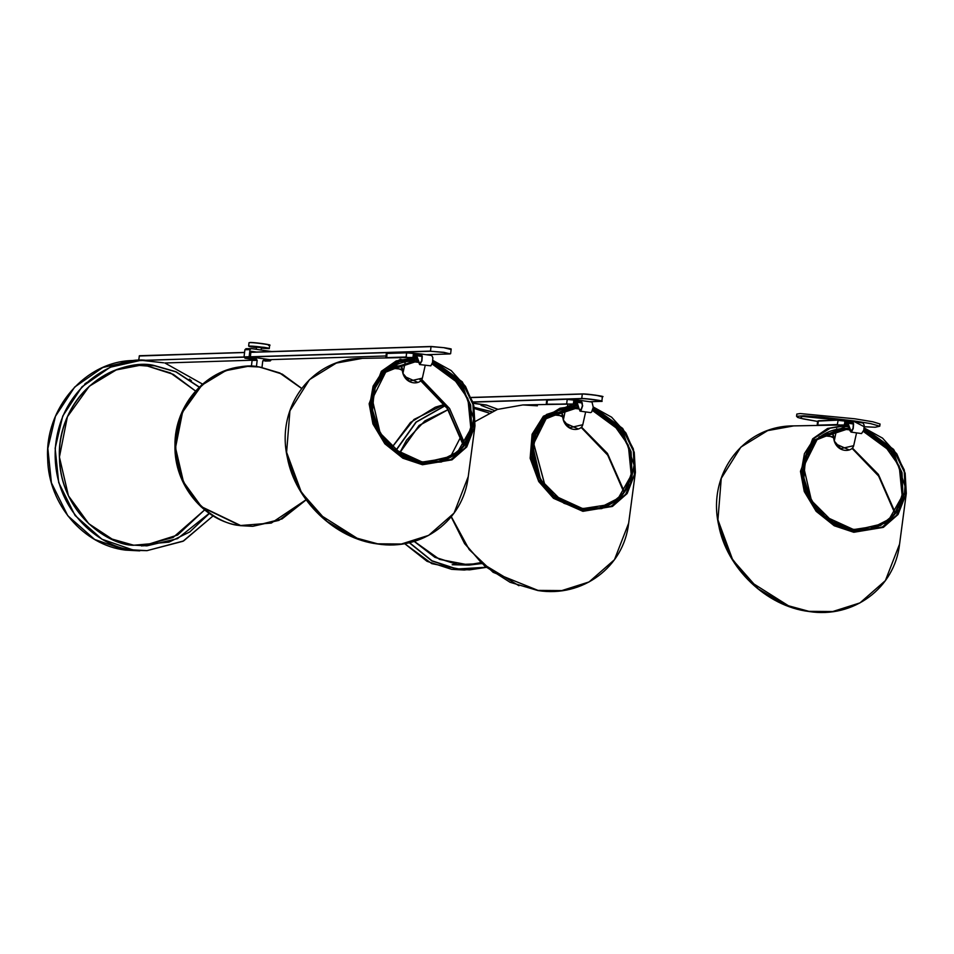 <?xml version="1.0" encoding="UTF-8"?>
<svg xmlns="http://www.w3.org/2000/svg" width="954" height="954" viewBox="0 0 954 954"><rect width="100%" height="100%" fill="white"/><g stroke="black" fill="none" stroke-linecap="round" stroke-linejoin="round"><path stroke-width="1.43" d="M863.919 429.682L893.779 452.399L904.976 486.039L904.547 492.848L899.073 509.412L887.196 522.744L853.782 530.507L834.857 524.211L817.399 510.259L805.891 491.119L802.219 471.586L814.024 440.152L845.292 426.617L848.678 426.665M828.656 435.68L824.304 435.167M828.668 435.835L824.256 435.31M828.525 435.859L824.399 435.274M824.316 434.01L832.282 433.426L833.498 435.31L834.273 440.975L836.753 428.656M832.663 433.772L834.249 441.01L840.76 448.654L853.675 445.697M849.668 429.86L840.069 428.799M880.029 423.993L872.815 421.775L854.82 418.794L800.179 413.547L796.817 414.072L796.554 416.278L803.864 415.813L821.716 417.089L854.557 420.988L870.585 423.6L879.767 426.199L880.029 423.993M557.756 414.883L553.344 414.358M557.613 414.907L553.487 414.334M553.403 413.058L561.369 412.474L562.586 414.37L563.361 420.034L565.841 407.704M561.751 412.82L563.337 420.058L569.836 427.702L582.763 424.745M578.756 408.908L569.156 407.847M472.862 402.135L581.88 398.689C585.207 398.295 607.65 401.622 601.044 401.384L589.81 401.741L601.879 401.121L602.415 396.661C606.661 396.721 587.33 393.68 582.429 393.93L471.204 397.448L582.429 393.93M582.453 393.93L595.678 395.159L601.616 396.625M497.69 409.326L486.409 405.033L473.16 403.172L486.409 405.033L497.857 409.278M251.236 348.568L245.977 348.723L244.892 349.76L244.045 356.903L245.023 358.251L250.103 358.084L249.137 356.736L249.984 349.605L251.236 348.568L271.675 351.549M250.103 358.084L256.209 358.942L257.175 360.29L256.423 366.634M251.391 366.36L252.094 360.445L251.117 359.109L245.023 358.251M263.817 360.028L262.744 361.077L261.992 367.373M263.638 360.052L270.101 360.898L262.827 360.755M271.389 359.598L270.28 360.91L265.2 361.065M250.902 351.394L250.389 356.915L270.113 359.694M251.033 351.263L256.483 352.026M393.072 367.743L397.198 368.327L392.929 367.767M418.341 362.317L408.741 361.268M405.426 361.113L402.946 373.443L409.433 381.111L422.348 378.154M402.946 373.443L402.171 367.779L400.954 365.895L393.62 366.121M450.36 349.188L444.457 347.876L450.479 349.355M847.271 422.395L848.011 423.23L847.271 422.395L844.791 422.467L852.327 422.217L853.329 424.125L853.031 428.322L851.04 431.375L848.011 423.23L853.305 423.97M844.743 421.751L852.423 421.513L853.591 423.719L853.234 428.549L851.564 431.888L849.99 430.886L847.784 423.767L848.118 424.864L827.571 428.465L812.677 438.816L800.466 471.324L804.27 491.537L816.159 511.32L834.225 525.761L853.794 532.272L883.356 527.371L898.072 514.48L906.3 493.325L904.249 469.905L893.6 449.382L864.205 427.964L882.545 438.136L896.855 453.973L905.155 473.256L906.3 493.325L899.574 544.126L885.372 580.64L859.983 602.892L832.747 611.538L808.944 611.347L785.309 604.919L758.215 588.856L732.72 559.915L717.933 519.847L721.248 478.371L740.817 447.152L767.648 430.624L793.776 425.889C743.655 425.496 706.974 474.019 718.684 525.141C726.59 568.119 766.432 606.303 808.777 611.478C853.425 618.705 894.721 588.081 899.574 544.126M850.932 432.079L861.545 433.569L863.835 430.039L864.193 425.21L863.024 423.004L852.316 421.513M847.307 423.111L847.784 423.767L844.707 423.171M844.862 423.469L847.82 423.874M846.818 423.981L845.339 423.958L845.363 424.721L846.735 424.697L846.818 423.981L844.827 423.755M844.85 423.612L847.856 423.993L844.85 423.588M845.363 424.721L846.639 425.305M847.438 424.84L846.353 424.816M848.118 424.84L846.735 424.697M847.343 421.668L845.471 421.775M576.359 401.443L577.098 402.278L576.359 401.443L573.688 401.527L581.415 401.264M573.819 400.799L581.391 400.561L592.005 402.051L593.257 407.286L591.599 412.104L590.633 412.617L580.02 411.126L576.872 402.826L577.206 403.912L574.427 403.005L574.451 403.781L575.811 403.757M580.02 411.126L580.986 410.614L582.655 405.784L581.391 400.561L592.005 402.051M581.511 401.288L582.405 405.796L580.962 409.981L580.127 410.435L579.293 409.397L577.098 402.278L582.393 403.029M576.395 402.159L576.872 402.826L573.652 402.23M573.95 402.516L576.908 402.934M573.914 402.803L575.906 403.041M576.931 403.017L573.938 402.648L576.943 403.041M574.451 403.781L575.727 404.365M576.526 403.888L575.477 403.876M573.736 404.126L573.748 401.026L574.558 400.823M573.759 404.114L573.748 401.026L573.378 404.055L546.904 404.21L547.405 400.048L567.236 399.177L547.715 399.786L546.725 400.179L546.225 404.341L547.155 404.544M576.431 400.716L573.748 401.026M582.87 509.555L563.945 503.271L546.487 489.307L534.979 470.167L531.306 450.634L534.383 433.271L544.352 417.924L559.998 408.229L577.766 405.724L559.998 408.229L544.352 417.924L534.383 433.271L531.306 450.634L534.979 470.167L546.487 489.307L563.945 503.271L582.87 509.555L563.945 503.271L546.487 489.307L534.979 470.167L531.306 450.634L543.112 419.2L574.368 405.677L577.766 405.724L574.368 405.677L543.112 419.2L531.306 450.634L534.979 470.167L546.487 489.307L563.945 503.271L582.87 509.555L601.771 508.589L619.146 499.526L630.522 483.618L634.064 465.087L622.867 431.446L593.006 408.741L622.867 431.446L634.064 465.087L630.522 483.618L619.146 499.526L601.771 508.589L582.87 509.555M421.322 354.017L406.774 352.586L387.264 353.195L386.31 353.588L386.99 353.457L386.489 357.619L385.81 357.75L386.31 353.588L386.99 353.457L386.74 357.965L385.821 357.869M387.3 353.207L406.821 352.586L386.99 353.457L406.499 352.837L406.249 357.345L396.745 357.643L412.975 357.464L413.332 354.435L412.975 357.464L386.489 357.619L406.01 357.011L406.821 352.586L421.263 354.006M468.247 476.583C463.394 520.538 422.097 551.173 377.462 543.947C335.104 538.771 295.263 500.588 287.357 457.598C275.646 406.476 312.328 357.965 362.448 358.358L336.321 363.08L309.49 379.62L289.921 410.84L286.605 452.303L301.392 492.371L326.888 521.325L353.994 537.376L377.617 543.816L401.419 544.007L428.656 535.361L454.044 513.109L468.247 476.583L474.973 425.794L473.828 405.712L465.528 386.43L451.218 370.605L432.877 360.421L462.273 381.85L472.922 402.373L474.973 425.782L466.744 446.949L452.041 459.84L422.467 464.741L402.898 458.23L384.832 443.789L372.942 423.993L369.138 403.792L381.35 371.285L396.244 360.922L416.791 357.321L413.499 356.224L415.491 356.45L415.407 357.166L414.036 357.19L415.312 357.774L414.119 356.474M413.523 356.08L416.528 356.45L413.523 356.057M413.01 357.798L406.249 357.345L413.01 357.798M419.927 354.089L406.499 352.837L419.927 354.089M416.111 357.297L415.026 357.285L416.111 357.297M415.98 355.58L416.791 357.321L414.036 357.19M399.774 360.207L398.832 360.111L399.774 360.207M416.016 354.137L413.332 354.435L416.016 354.137M413.69 354.506L413.332 357.535L413.702 354.494M261.122 349.963L261.396 347.661L257.842 347.363M256.566 347.661L253.955 347.292C242.185 345.551 252.846 345.73 264.067 347.471L269.243 348.639L261.336 348.234M268.36 345.157C275.372 345.348 256.554 342.51 250.52 342.462L249.018 342.724L248.636 345.992L264.163 347.328C269.29 348.138 270.602 348.568 268.086 348.604M269.684 345.002L269.243 348.639M268.468 345.336C275.587 345.527 256.495 342.629 250.377 342.593L249.042 342.689M253.955 347.292L248.648 346.028M413.464 354.912L421 354.685L422.002 356.593L421.704 360.779L419.712 363.844L416.683 355.687L421.99 356.438M415.944 354.852L416.683 355.687L415.944 354.852L413.464 354.936M413.535 355.925L416.493 356.343M419.617 364.547L430.838 365.847L432.52 362.508L432.866 357.667L431.697 355.472L420.988 353.97L422.264 356.176L421.906 361.017L419.617 364.547L416.457 356.236L413.38 355.639M420.988 353.97L413.416 354.208M432.603 362.15L462.451 384.856L473.649 418.508L473.22 425.317L467.746 441.881L455.869 455.213L422.455 462.976L403.53 456.68L386.072 442.716L374.564 423.588L370.891 404.043L373.98 386.692L383.949 371.333L399.583 361.649L417.351 359.133L399.583 361.649L383.949 371.333L373.98 386.692L370.891 404.043L374.564 423.588L386.072 442.716L403.53 456.68L422.455 462.976L441.356 461.998L458.731 452.935L470.107 437.027L473.649 418.508L462.451 384.856L432.603 362.15L462.451 384.856L473.649 418.508L470.107 437.027L458.731 452.935L441.356 461.998L422.455 462.976L455.869 455.213L467.746 441.881L473.22 425.317L473.649 418.508L462.451 384.856L432.603 362.15M464.753 443.61L449.584 408.515L421.835 379.609M403.59 360.028L400.012 359.241M164.911 362.997L202.546 384.104M163.599 362.806L140.977 360.29L110.115 367.254L81.961 386.847L62.749 416.051L55.141 448.261L58.719 482.605L75.08 515.494L101.947 539.225L132.737 549.874L147.011 550.649L182.965 541.276L213.1 515.887L183.609 540.942L147.011 550.649L125.439 550.112L94.661 539.463L67.782 515.72L51.421 482.843L47.843 448.487L55.451 416.29L74.662 387.074L102.817 367.481L133.679 360.517C85.777 360.695 44.409 408.24 47.688 459.339C48.654 504.427 83.499 545.092 125.439 550.112L139.713 550.875M146.88 360.457C120.383 355.925 60.806 381.505 55.368 447.796C51.349 514.17 106.204 549.432 132.809 549.731L132.737 549.874M864.133 428.501L893.946 450.634L904.273 471.86L905.322 495.603L896.581 515.267L882.235 527.049L853.925 531.438L834.619 525.022L816.803 510.772L805.057 491.238L801.312 471.3L804.413 453.687L814.477 438.077L830.278 428.143L848.309 425.448M719.495 528.015L731.36 557.732L749.606 581.26L789.852 606.649M853.341 529.482L825.699 517.223L811.806 501.458L803.757 479.623L805.558 457.026L816.23 440.009L845.077 428.429L849.251 428.525M849.239 428.477L817.351 439.019L803.578 466.625L811.472 500.647L833.021 522.148L853.413 529.387M894.745 513.061L878.074 474.806L852.184 448.499L879.636 477.131L894.745 513.073M833.736 437.85L830.851 436.61M832.508 436.753L833.641 437.254M852.482 448.118L878.348 474.376L895.162 512.489M849.06 427.893L819.295 436.849L806.917 452.959L803.304 475.963L810.542 499.204L824.709 516.341L853.627 529.577L880.745 525.404L894.506 514.134L902.937 495.329L901.995 472.588L892.181 452.196L863.62 430.838M863.394 431.47L890.917 451.683L900.838 470.93L902.734 492.848L897.642 508.554M853.58 529.41L870.394 528.778L889.14 519.238L902.198 496.199L899.217 466.112L882.677 442.787L863.418 431.411M833.581 436.825L821.847 435.537M832.282 433.426L824.948 433.653M835.418 443.801L849.275 449.978M840.724 428.716L849.62 429.694L840.724 428.716M796.554 416.278L797.723 417.47L803.173 418.913L817.602 421.429L800.06 418.186L802.433 416.433L854.247 421.585L864.276 426.748L875.176 427.249L879.767 426.199M562.657 415.884L550.923 414.585M561.369 412.474L554.035 412.712M578.362 429.026L564.506 422.861M569.812 407.775L578.708 408.741L569.812 407.775M486.278 405.021L485.443 405.045M601.199 401.252L601.199 401.252C606.505 401.169 585.994 398.295 581.761 398.522L581.88 398.689M471.252 397.579L582.298 394.05L581.761 398.522L472.802 401.968M582.298 394.05C586.531 393.835 607.042 396.709 601.736 396.792M466.721 565.09L480.876 562.61L466.685 565.09M488.865 412.975L474.436 408.527L488.865 412.975M468.581 565.09L452.172 564.732M399.535 453.186L419.14 425.556L448.273 409.552L424.864 420.905L406.559 440.164L399.547 453.198M474.233 407.525L491.525 411.746M532.296 449.668L540.501 479.755M494.434 410.53L481.054 405.355M414.155 541.395L434.917 557.327L457.55 564.565L482.008 563.647M481.865 563.516L469.368 565.054L457.515 564.422L434.964 557.219L414.263 541.371M404.651 543.625L427.046 561.334L451.671 569.347L464.24 570.027L431.816 563.647L404.651 543.625M444.636 404.377L414.012 419.438L391.975 447.378L410.482 422.479L435.298 407.203L444.636 404.377M445.506 405.545L416.194 422.157L395.898 450.622M409.469 542.647L431.983 560.785L457.014 569.025L486.17 567.26M545.163 486.266L533.226 442M486.433 405.188L473.208 403.327M399.452 453.138L419.056 425.484L448.201 409.433M474.21 407.37L491.739 411.639M532.439 449.537L540.691 479.79M395.743 450.503L415.98 422.109L445.399 405.402M464.228 570.027L486.301 567.368L469.511 569.86L456.954 569.18L431.9 560.952L409.266 542.695M533.262 441.857L545.247 486.373L533.262 441.845M244.045 356.903L249.137 356.736M249.984 349.605L244.892 349.76M256.209 358.942L251.117 359.109M257.175 360.29L252.094 360.445M247.527 366.384L259.786 367.028L279.796 372.942L301.655 388.35L282.289 374.147L259.786 367.028L247.802 366.372L225.764 370.665L201.926 385.106L182.56 412.104L175.512 447.748L183.502 482.032L201.461 506.693L240.873 525.63L252.595 526.286M306.151 499.848L278.902 520.383L252.87 526.286L282.062 518.916L306.162 499.848M240.348 525.654L252.333 526.298L240.336 525.654C203.858 521.349 174.033 484.87 174.964 445.697C174.165 404.055 208.294 366.61 247.265 366.396L225.227 370.689L201.401 385.118L182.035 412.116L174.987 447.76L182.977 482.044L200.936 506.705L240.348 525.654M306.091 499.765L271.306 523.066L240.945 525.487C218.895 525.618 170.313 494.637 176.287 435.906C184.289 377.462 238.524 360.946 259.822 367.171L279.784 373.062L301.583 388.433M409.397 361.184L418.293 362.162L409.397 361.184M417.947 382.435L404.091 376.27M400.954 365.895L401.682 366.455M402.254 369.293L390.52 368.005M392.988 366.467L401.336 366.229M250.663 356.951L430.624 351.251L443.848 352.479L449.787 353.946L426.176 354.697L449.811 353.946L450.622 353.695L451.159 349.236C449.799 348.914 454.843 349.402 444.421 347.721L431.029 346.624L430.504 351.084L250.27 356.796M269.839 359.658L386.024 355.973L269.827 359.646M252.094 360.207L164.792 362.985L252.094 360.218M244.033 356.987L139.809 360.588L138.771 360.326L139.308 355.866L244.57 352.527M430.624 351.251L443.92 352.336L449.942 353.815M145.628 360.278L244.045 357.166M250.795 352.336L431.029 346.624M138.652 360.35L139.439 355.735L244.582 352.408L140.405 355.973M431.172 346.493L250.807 352.205L431.148 346.493L444.421 347.721L431.196 346.493M850.217 430.337L852.113 430.612M847.343 422.395L853.138 423.206L847.426 422.419M817.149 425.401L817.638 421.119L818.627 420.738L838.149 420.118L818.627 420.738M852.59 421.537L838.149 420.118L837.338 424.542L817.816 425.162L818.317 421M817.137 425.281L818.067 425.496M828.072 425.174L844.302 425.007L844.839 421.99M837.576 424.876L839.723 424.935M851.254 421.632L837.827 420.38M844.648 425.067L845.017 422.038L844.672 425.067M579.293 409.397L581.201 409.66M581.737 400.597L567.236 399.177L581.678 400.597M557.16 404.234L566.664 403.936L567.236 399.177L546.725 400.179M566.664 403.936L573.426 404.377M566.914 399.428L580.342 400.68M582.667 508.458L599.482 507.838L618.216 498.298L631.274 475.247L628.304 445.16L611.764 421.835L592.494 410.47M592.482 410.518L620.005 430.743L629.914 449.99L631.822 471.908L626.73 487.601M582.429 508.542L554.787 496.283L540.894 480.506L532.845 458.671L534.645 436.073L545.306 419.068L574.165 407.477L578.339 407.573M578.327 407.537L546.439 418.067L532.654 445.685L540.548 479.695L562.097 501.196L582.5 508.446M578.148 406.941L548.383 415.896L536.005 432.019L532.392 455.01L539.63 478.252L553.785 495.388L582.715 508.625L609.833 504.451L623.594 493.194L632.013 474.388L631.083 451.647L621.269 431.256L592.696 409.886M623.833 492.121L607.161 453.865L581.272 427.547L608.712 456.191L623.821 492.121M562.824 416.91L559.938 415.67L562.824 416.91M561.584 415.801L562.765 416.326M581.57 427.165L607.436 453.424L624.25 491.548M593.221 407.549L623.034 429.682L633.349 450.908L634.41 474.651L625.669 494.315L611.323 506.109L583.013 510.485L553.141 496.903L538.414 479.361L530.651 455.428L533.99 431.506L546.511 414.465L577.385 404.508M577.206 403.912L574.093 403.876L543.41 416.194L532.082 434.285L530.15 458.314L538.724 481.52L553.487 498.298L582.882 511.32L612.444 506.431L627.16 493.54L635.388 472.373L633.337 448.952L622.688 428.441L593.281 407.012L611.621 417.196L625.943 433.021L634.243 452.303L635.388 472.373L628.662 523.174L614.459 559.7L589.071 581.952L561.823 590.586L538.032 590.407L493.123 572.305L469.189 549.564L451.325 516.698L464.264 542.886L481.806 563.265L518.94 585.696M537.388 405.82L522.864 404.937L497.416 409.421L475.366 421.418M420.786 363.069L418.889 362.806M432.067 363.927L459.589 384.152L469.511 403.399L471.407 425.317L466.315 441.01M463.417 445.53L446.746 407.275L420.857 380.956L448.308 409.6L463.417 445.53M399.511 369.079L402.421 370.331L399.523 369.079M417.733 360.35L387.968 369.305L375.59 385.428L371.977 408.419L379.227 431.673L393.382 448.797L422.3 462.046L449.417 457.86L463.179 446.603L471.61 427.797L470.668 405.056L460.854 384.665L432.293 363.295M463.835 444.958L446.532 406.142L419.987 379.752M402.314 369.723L401.169 369.222M422.097 461.855L401.694 454.605L380.145 433.104L372.251 399.094L386.024 371.476L417.912 360.946L413.762 360.886L384.903 372.477L374.23 389.482L372.43 412.092L380.491 433.915L394.372 449.692L422.014 461.951M432.09 363.879L451.349 375.244L467.889 398.569L470.871 428.668L457.813 451.707L439.067 461.247L422.252 461.879M432.806 360.958L462.618 383.091L472.945 404.317L473.995 428.06L465.254 447.724L450.908 459.518L422.598 463.894L403.292 457.479L385.476 443.228L373.729 423.707L369.985 403.769L373.086 386.155L383.15 370.546L398.951 360.612L416.981 357.917M358.525 539.117L318.278 513.717L300.033 490.201L288.168 460.484M209.212 513.359L177.516 538.64L146.856 545.855L133.31 545.116L112.083 539.07L88.758 523.698L68.449 495.83L59.422 457.073L67.388 416.767L89.282 386.251L116.221 369.937L141.132 365.084L154.691 365.811L175.894 371.857L199.195 387.193M147.393 366.05L137.483 365.287L147.393 366.05L173.342 374.362L195.546 391.009L170.432 372.931L147.393 366.05M86.719 382.518L84.656 384.176M146.856 545.855L133.31 545.116C93.182 540.346 59.947 501.148 59.446 457.98C56.846 409.779 95.972 365.275 141.132 365.084M141.621 545.986L173.079 537.496L204.621 509.913L177.599 535.039L143.207 545.879M137.483 365.132L138.652 365.155M199.326 387.062L175.989 371.714L154.763 365.668C130.603 358.597 69.058 377.331 59.995 443.646C53.209 510.271 108.327 545.414 133.345 545.271L168.977 542.146L189.763 531.938L209.367 513.467M189.381 379.143L191.408 380.789M793.776 425.889L848.523 424.876M902.734 492.848L902.734 492.848C901.22 503.557 896.688 512.358 889.14 519.238C879.314 527.729 867.436 531.092 853.508 529.351C811.031 525.678 786.227 463.513 817.351 439.019C825.031 432.269 834.273 428.74 845.089 428.429L845.089 428.429M830.827 436.61L833.748 437.862M834.249 441.01C838.125 453.055 852.053 452.22 853.651 445.84L856.561 432.866M563.337 420.07C567.213 432.102 581.129 431.268 582.739 424.888L585.649 411.925M414.274 541.359L439.52 559.366L469.356 565.066M401.276 366.217L402.922 373.479C406.798 385.511 420.726 384.689 422.324 378.297L425.234 365.334M852.423 421.513L863.024 423.004M817.638 421.119L838.101 420.118L852.649 421.549M574.165 407.477L574.165 407.477C563.361 407.799 554.119 411.329 546.439 418.067C515.315 442.561 540.107 504.738 582.584 508.41C596.524 510.151 608.402 506.777 618.216 498.298C625.776 491.405 630.308 482.617 631.822 471.908L631.822 471.908M577.599 403.924L522.864 404.937M628.662 523.174C623.809 567.129 582.5 597.764 537.865 590.538L510.068 582.286L484.859 566.151L464.598 543.637L451.182 516.865M450.383 456.978L461.02 436.336M567.547 406.094L567.761 404.305M399.762 360.254L398.832 360.159M256.638 347.101L256.376 349.295M431.697 355.472L421.096 353.982M471.407 425.317L471.407 425.317C469.893 436.026 465.361 444.826 457.813 451.707C447.986 460.186 436.109 463.561 422.181 461.819C379.704 458.147 354.9 395.982 386.024 371.476C393.704 364.738 402.946 361.208 413.762 360.886M362.448 358.358L417.196 357.345M145.461 360.266L133.679 360.517"/></g></svg>
